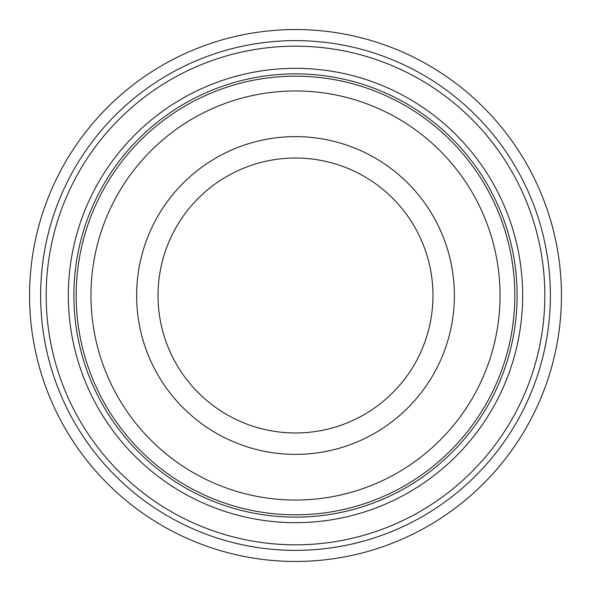 <?xml version="1.0" encoding="UTF-8"?>
<svg xmlns="http://www.w3.org/2000/svg" width="591" height="591" viewBox="0 0 591 591"><rect width="100%" height="100%" fill="white"/><g stroke="black" fill="none" stroke-linecap="round" stroke-linejoin="round"><path stroke-width="0.89" d="M460.042 86.559A265.95 265.95 0 0 0 130.958 86.559M29.55 295.5A265.95 265.95 0 0 1 428.475 65.18A265.95 265.95 0 0 1 428.475 525.82A265.95 265.95 0 0 1 29.55 295.5M550.369 295.5A254.869 254.869 0 0 1 295.5 550.369A254.869 254.869 0 0 1 40.631 295.5A254.869 254.869 0 0 1 295.5 40.631A254.869 254.869 0 0 1 550.369 295.5A254.869 254.869 0 0 1 295.5 550.369A254.869 254.869 0 0 1 40.631 295.5A254.869 254.869 0 0 1 295.5 40.631A254.869 254.869 0 0 1 550.369 295.5M76.18 295.5A219.32 219.32 0 0 0 295.5 514.82A219.32 219.32 0 0 0 514.82 295.5A219.32 219.32 0 0 0 295.5 76.187A219.32 219.32 0 0 0 76.18 295.5M517.125 295.5A221.625 221.625 0 0 0 184.688 103.565A221.625 221.625 0 0 0 184.688 487.435A221.625 221.625 0 0 0 517.125 295.5A221.625 221.625 0 0 0 184.688 103.565A221.625 221.625 0 0 0 184.688 487.435A221.625 221.625 0 0 0 517.125 295.5M295.5 136.624A158.876 158.876 0 0 1 433.092 374.938A158.876 158.876 0 0 1 157.908 374.938A158.876 158.876 0 0 1 295.5 136.624M295.5 158.026A137.474 137.474 0 0 1 432.974 295.5A137.474 137.474 0 0 1 295.5 432.974A137.474 137.474 0 0 1 158.026 295.5A137.474 137.474 0 0 1 295.5 158.026M295.5 90.962A204.545 204.545 0 0 1 472.637 397.773A204.545 204.545 0 0 1 118.363 397.773A204.545 204.545 0 0 1 295.5 90.962M544.828 295.5A249.328 249.328 0 0 0 170.836 79.578A249.328 249.328 0 0 0 170.836 511.422A249.328 249.328 0 0 0 544.828 295.5M522.666 295.5A227.166 227.166 0 0 1 181.917 492.229A227.166 227.166 0 0 1 181.917 98.771A227.166 227.166 0 0 1 522.666 295.5"/></g></svg>
